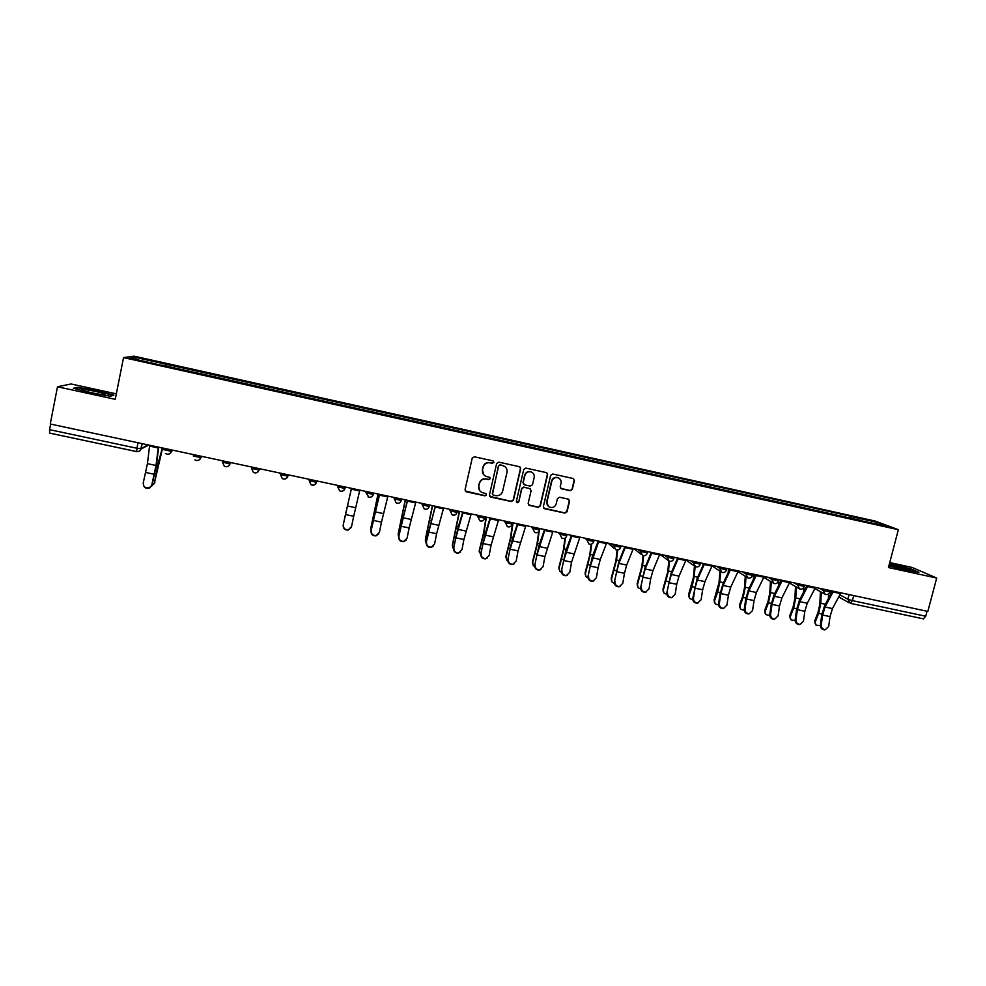 <?xml version="1.0" encoding="UTF-8"?>
<svg xmlns="http://www.w3.org/2000/svg" width="986" height="986" viewBox="0 0 986 986"><rect width="100%" height="100%" fill="white"/><g stroke="black" fill="none" stroke-linecap="round" stroke-linejoin="round"><path stroke-width="1.48" d="M493.924 462.372L492.988 460.869L474.377 456.777L472.22 458.157L465.047 489.722L466.403 491.841L484.976 495.847L486.48 494.898L485.741 493.468L482.203 492.606C479.504 491.262 478.37 489.093 478.826 486.098L479.418 483.473C480.539 480.145 482.832 478.691 486.295 479.085L488.699 479.615L490.202 478.654L489.426 477.212L486.061 476.398C483.263 475.092 482.08 472.898 482.536 469.817L483.14 467.179C484.249 463.851 486.554 462.397 490.017 462.804L492.421 463.334L493.924 462.372M483.744 474.771L482.364 469.619L482.967 466.994C484.077 463.666 486.369 462.212 489.832 462.619L492.236 463.149L493.74 462.188L493.468 461.103M465.244 491.003L484.804 495.625L486.308 494.664L486.147 493.74M479.788 490.732L478.654 485.876L479.258 483.263C480.367 479.948 482.647 478.481 486.11 478.888L488.514 479.406L490.017 478.444L489.808 477.446M570.216 490.708L572.348 489.352L574.407 480.589L573.273 478.53L552.776 474.019L550.644 475.375L543.348 506.631L544.395 508.653L564.941 513.114L567.073 511.759L569.551 501.208L568.466 499.175L559.567 497.227L557.435 498.583L556.215 503.821C555.081 506.878 552.961 508.012 549.831 507.248C547.563 506.163 546.614 504.351 547.008 501.825L551.815 481.254C552.887 478.272 554.958 477.113 558.014 477.754C560.418 478.802 561.428 480.65 561.034 483.276L560.221 486.702L561.33 488.76L570.216 490.708L572.053 489.13L574.111 480.392L573.544 478.654M898.345 529.692L888.448 567.542L936.7 578.043L927.838 611.419L50.261 424.017L57.496 386.758L115.251 399.318L123.533 357.598L898.345 529.692L875.174 521.064L134.01 356.156L123.533 357.598M520.682 468.794L519.548 466.723L498.793 462.151L496.648 463.519L489.438 494.984L490.781 497.104L511.303 501.529L513.435 500.173L520.682 468.794L519.979 466.945M525.871 468.103L546.49 472.639L547.624 474.71L540.328 505.978L538.208 507.334L529.211 505.374L528.163 503.353L531.109 490.671L529.778 488.551L523.973 487.294L521.84 488.649L518.772 501.874L517.083 502.761L516.356 501.344L523.726 469.459L525.871 468.103M116.336 393.858L71.041 383.973L57.496 386.758M936.7 578.043L912.112 567.455L889.742 562.575M927.05 611.258L925.731 616.238L923.389 618.826M136.475 451.539L49.608 433.1L49.571 429.662L136.746 448.223L141.134 448.704L147.764 444.846M50.643 424.103L49.571 429.662M162 365.412L130.115 358.066L135.156 357.339L166.326 364.278L165.673 366.225M851.263 518.55L851.054 516.553L849.587 515.998L166.326 364.278M851.054 516.553L877.737 522.494L889.015 526.697L861.628 520.855M162.024 365.153L861.789 520.645M113.846 395.176L97.7 390.752L77.647 387.288L73.42 388.225L89.825 392.748L110.198 396.236L113.846 395.176M888.891 565.853L907.379 570.709L918.853 572.336L910.99 568.922L889.483 563.598M166.449 366.398L166.905 364.154M849.057 518.069L849.587 515.998M135.156 357.339L136.265 359.434M876.48 523.911L877.737 522.494M77.524 387.917L77.647 387.288M489.697 496.377L511.081 501.295L513.225 499.939L520.46 468.609M500.149 465.022L498.645 465.984L492.322 493.592L493.062 495.021L495.785 495.625C499.236 496.02 501.517 494.565 502.638 491.25L506.977 472.405C507.433 469.262 506.225 467.044 503.341 465.762L499.951 464.837L498.645 465.984M492.482 494.541L498.448 465.799M505.177 466.834L502.687 465.577M499.951 464.837L502.478 465.392M528.496 504.857L537.949 507.1L540.082 505.744L547.366 474.512L546.836 472.812M530.456 488.859L523.739 487.072L521.606 488.44L518.772 501.874M516.541 502.342L518.55 501.64M534.165 477.483C534.56 474.858 533.549 473.009 531.134 471.949C528.052 471.283 525.969 472.454 524.897 475.449L523.209 482.733L524.54 484.853L530.345 486.11L532.477 484.755L534.165 477.483M531.134 471.949L530.899 471.752C527.818 471.086 525.735 472.257 524.663 475.252L524.897 475.449M523.615 484.323L522.974 482.524L524.663 475.252M560.714 488.378L569.933 490.486M559.111 478.309L557.731 477.557C554.674 476.904 552.616 478.074 551.544 481.045L551.815 481.254M548.253 506.225L546.749 501.591L551.544 481.045M543.717 508.172L564.658 512.868L566.777 511.512L569.255 500.974L568.799 499.335M162.616 448.014L154.26 483.732M151.671 486.11L154.371 483.288L158.278 462.878L162.32 447.952M149.662 445.253L147.432 463.654L143.253 482.906C143.303 486.961 145.398 488.501 149.539 487.54L152.054 485.137L149.736 487.971C147.05 488.945 145.028 488.23 143.673 485.839M158.339 447.102L156.022 465.478L151.856 484.705M152.054 485.137L156.564 464.086L158.684 447.176M81.9 390.062C84.907 391.553 100.683 394.819 104.923 394.844L105.477 394.117C101.977 392.428 83.761 388.841 81.542 389.408L81.9 390.062M74.628 388.558L78.067 387.794L97.515 391.146L113.057 395.411M889.027 565.298L910.14 570.623C911.631 570.574 910.312 569.896 906.183 568.577L889.199 564.658M889.372 563.98L910.559 569.205L917.239 572.114M370.835 528.434L371.044 530.899M378.032 494.011L370.921 527.67M370.81 528.669L378.143 494.035M398.171 534.461L398.664 537.099M405.283 499.828L398.258 533.401M398.184 534.412L405.443 499.865M425.348 540.328L426.162 543.212M432.373 505.621L425.422 539.108M425.397 540.118L432.583 505.658M452.364 546.158L453.523 549.214M459.303 511.364L452.438 544.765M452.451 545.788L459.562 511.426M479.245 551.963L479.295 550.398L480.737 555.118M486.073 517.083L483.621 532.723L479.295 550.398M479.344 551.42L484.064 531.91L486.381 517.157M505.966 557.706L505.991 556.005L506.668 559.962L507.802 560.935M512.695 522.777L510.391 538.393L505.991 556.005M506.089 557.028L510.871 537.592L513.053 522.851M532.539 563.425L532.539 561.576L533.266 565.582L534.708 566.667M538.726 531.614L537 544.025L532.539 561.576M532.674 562.612L537.53 543.237L539.243 530.85M558.963 569.107L558.926 567.11L559.728 571.165L561.441 572.336M564.941 538.159L563.45 549.633L558.926 567.11M559.111 568.146L564.017 548.845L565.459 537.826M585.24 574.739L585.166 572.62L586.017 576.724L588.026 577.919M591.082 544.247L589.751 555.204L585.166 572.62M585.388 573.655L590.367 554.428L591.612 544.075M611.369 580.335L611.258 578.092L612.158 582.233L614.451 583.441M617.113 550.052L615.905 560.738L611.258 578.092M611.517 579.139L616.558 559.986L617.68 550.015M637.35 585.894L637.202 583.527L638.152 587.718L640.703 588.913M643.02 555.611L641.911 566.247L637.202 583.527M637.498 584.587L642.601 565.496L643.611 555.722M663.184 591.415L662.999 588.938L663.997 593.153L666.819 594.324M668.791 560.96L667.768 571.732L662.999 588.938M663.332 589.998L668.496 570.98L669.42 561.231M677.394 558.594L677.444 557.953M688.869 596.9L688.647 594.324L689.695 598.564L692.764 599.673M694.44 566.063L693.478 577.167L688.647 594.324M689.017 595.384L692.061 586.67L694.243 576.44L695.093 566.543M702.833 565.779L703.03 563.413M714.406 602.347L714.147 599.673L715.244 603.95L718.572 604.973M719.94 571.128L719.04 582.59L714.147 599.673M714.567 600.745L717.672 592.068L719.842 581.863L720.63 571.621M728.173 572.693L728.457 568.848M343.313 524.811C343.239 528.286 344.977 529.913 348.502 529.692L351.558 526.536L353.703 516.282L345.47 514.544L343.177 525.156L351.435 488.329M351.238 527.473L348.354 530.024C344.841 530.246 343.116 528.632 343.177 525.156M351.509 488.353L345.47 514.544M359.816 490.128L353.703 516.282M371.204 530.653C371.143 534.067 372.831 535.694 376.295 535.534L379.4 532.366L381.496 522.136L373.324 520.411L371.032 530.998L379.511 494.331M378.834 533.759L376.097 535.866C372.646 536.027 370.958 534.412 371.032 530.998M379.647 494.356L373.324 520.411M387.917 496.118L381.496 522.136M398.936 536.458C398.874 539.823 400.526 541.462 403.927 541.351L407.082 538.171L409.128 527.954L401.006 526.241L398.714 536.791L407.428 500.296M406.244 539.946L403.681 541.671C400.304 541.782 398.64 540.155 398.714 536.791M407.612 500.333L401.006 526.241M415.833 502.084L409.128 527.954M426.507 542.238C426.433 545.554 428.072 547.181 431.4 547.119L434.604 543.927L436.601 533.734L428.528 532.033L426.235 542.559L435.183 506.212M433.483 546.034L431.116 547.44C427.788 547.501 426.162 545.874 426.235 542.559M435.418 506.274L428.528 532.033M443.589 508.012L436.601 533.734M453.917 547.982C453.843 551.248 455.446 552.887 458.724 552.863L461.966 549.658L463.913 539.49L455.877 537.801L453.597 548.29L458.009 527.917L462.767 512.104M460.561 552.024L458.391 553.158C455.125 553.183 453.523 551.556 453.597 548.29M463.063 512.178L455.877 537.801M471.185 513.903L463.913 539.49M481.156 553.688C481.094 556.917 482.672 558.544 485.888 558.569L489.167 555.365L491.065 545.209L483.078 543.52L480.798 553.984L485.198 533.673L490.178 517.958M487.491 557.928L485.519 558.852C482.302 558.84 480.724 557.213 480.798 553.984M490.535 518.044L483.078 543.52M498.608 519.758L491.065 545.209M508.246 559.358C508.172 562.55 509.725 564.177 512.905 564.226L516.196 561.022L518.057 550.891L510.107 549.214L507.839 559.641L512.239 539.391L517.44 523.788M514.298 563.745L512.486 564.51C509.318 564.46 507.765 562.833 507.839 559.641M517.847 523.874L510.107 549.214M525.871 525.587L518.057 550.891M535.164 564.99C535.102 568.158 536.643 569.785 539.761 569.871L543.076 566.654L544.888 556.548L536.988 554.884L534.72 565.274L539.108 545.085L544.531 529.568M540.957 569.501L539.293 570.13C536.187 570.056 534.659 568.429 534.72 565.274M544.999 529.667L536.988 554.884M552.973 531.368L544.888 556.548M561.934 570.598C561.884 573.729 563.388 575.356 566.469 575.467L569.797 572.25L571.56 562.156L563.709 560.504L561.441 570.869L565.828 550.743L571.473 535.324M567.492 575.195L565.964 575.725C562.895 575.614 561.379 574 561.441 570.869M571.991 535.435L563.709 560.504M579.916 537.124L571.56 562.156M588.543 576.181C588.494 579.275 589.985 580.89 593.017 581.025L596.37 577.821L598.083 567.751L590.281 566.1L588.013 576.44L592.389 556.363L598.243 541.043M593.88 580.828L592.475 581.284C589.443 581.136 587.952 579.521 588.013 576.44M598.822 541.166L590.281 566.1M606.698 542.842L600.289 559.469L598.083 567.751M615.005 581.715C614.956 584.784 616.435 586.399 619.418 586.559L622.782 583.342L624.458 573.297L616.694 571.67L614.426 581.962L618.789 561.946L624.865 546.725M620.145 586.411L618.838 586.806C615.843 586.645 614.377 585.031 614.426 581.962M625.494 546.86L618.912 563.4L616.694 571.67M633.332 548.536L626.677 565.052L624.458 573.297M641.307 587.225C641.27 590.269 642.724 591.883 645.67 592.068L649.034 588.852L650.674 578.819L642.958 577.192L640.69 587.471L645.041 567.505L651.339 552.382M646.274 591.957L645.041 592.29C642.096 592.105 640.641 590.503 640.69 587.471M652.017 552.517L645.201 568.971L642.958 577.192M667.719 560.085L659.794 554.218L652.929 570.598L650.674 578.819M667.46 592.709C667.423 595.717 668.865 597.331 671.774 597.528L675.151 594.311L676.729 584.316L669.063 582.701L666.795 592.931L671.146 573.039L677.653 557.99M672.267 597.454L671.109 597.75C668.2 597.553 666.758 595.938 666.795 592.931M678.38 558.15L671.343 574.493L669.063 582.701M686.12 559.801L679.021 576.12L676.729 584.316M693.466 598.157C693.429 601.14 694.859 602.742 697.731 602.964L701.108 599.759L702.648 589.764L695.019 588.161L693.466 598.157L692.764 598.366L697.102 578.535L703.807 563.585M698.125 602.914L697.028 603.173C694.144 602.964 692.727 601.361 692.764 598.366M704.596 563.745L697.324 580.002L695.019 588.161M712.286 565.397L704.965 581.617L702.648 589.764M719.324 603.568C719.299 606.538 720.704 608.14 723.551 608.374L726.916 605.157L728.42 595.199L720.84 593.597L719.324 603.568L718.572 603.777L720.088 593.818L722.911 583.995L729.825 569.132M723.835 608.337L722.8 608.572C719.953 608.337 718.548 606.735 718.572 603.777M730.651 569.316L723.169 585.462L720.84 593.597M738.304 570.943L730.762 587.064L728.42 595.199M739.808 607.746L739.512 604.985L740.646 609.286L744.22 610.235M745.28 576.255L744.467 587.964L742.68 596.37L739.512 604.985M739.956 606.07L743.136 597.43L745.293 587.262L746.02 576.736M753.403 579.386L753.748 574.246M745.022 608.954C745.009 611.899 746.402 613.489 749.212 613.748L752.577 610.531L754.031 600.597L746.501 599.007L745.022 608.954L744.245 609.151L745.712 599.217L748.559 589.431L755.683 574.653M749.422 613.723L748.423 613.933C745.613 613.686 744.22 612.096 744.245 609.151M756.558 574.85L748.855 590.897L746.501 599.007M764.175 576.477L756.41 592.5L754.031 600.597M765.062 613.119L764.729 610.285L765.9 614.611L769.733 615.437M770.46 581.395L769.733 593.325L767.958 601.694L764.729 610.285M765.21 611.357L768.451 602.766L770.596 592.623L771.262 581.876M778.521 585.906L778.891 579.62M770.584 614.303C770.571 617.224 771.952 618.826 774.725 619.085L778.09 615.88L779.507 605.959L772.013 604.381L770.584 614.303L769.758 614.5L771.188 604.578L774.072 594.829L781.393 580.15M774.86 619.072L773.899 619.27C771.126 618.998 769.746 617.409 769.758 614.5M782.317 580.347L774.404 596.308L772.013 604.381M789.885 581.962L781.91 597.886L779.507 605.959M790.18 618.456L789.798 615.535L791.006 619.886L795.098 620.576M795.505 586.534L794.864 598.65L793.101 606.994L789.798 615.535M790.328 616.632L793.619 608.066L795.776 597.96L796.343 587.015M803.528 592.266L803.763 587.631M795.998 619.627C795.985 622.536 797.354 624.126 800.102 624.397L803.467 621.192L804.835 611.295L797.391 609.718L795.998 619.627L795.135 619.812L796.528 609.915L799.436 600.203L806.955 585.61M800.176 624.397L799.239 624.569C796.491 624.298 795.123 622.708 795.135 619.812M807.928 585.82L799.806 601.682L797.391 609.718M815.459 587.422L807.263 603.259L804.835 611.295M815.151 623.756L814.744 620.773L815.989 625.136L820.327 625.679M820.414 591.662L819.859 603.937L818.097 612.269L814.744 620.773M815.299 621.858L818.663 613.341L820.796 603.259L821.289 592.155M828.413 598.477L828.61 593.929M821.264 624.927C821.264 627.799 822.62 629.388 825.344 629.672L828.696 626.48L830.027 616.595L822.62 615.03L821.264 624.927L820.364 625.099L821.708 615.227L824.666 605.54L832.369 591.033M824.432 629.844L825.344 629.672L824.432 629.844C821.72 629.549 820.364 627.971 820.364 625.099M833.404 591.255L825.06 607.019L822.62 615.03M840.885 592.857L832.48 608.584L830.027 616.595M839.862 594.829L847.849 599.217L852.397 600.622L925.731 616.238M849.045 594.595L847.849 599.217L850.376 603.333L852.397 600.622L853.691 595.593M142.157 443.651L141.134 448.704C140.456 450.873 138.952 451.834 136.598 451.563L137.843 442.726M148.726 445.043L140.85 449.086M819.366 588.26L823.224 590.417L829.916 591.908M823.544 589.147L823.224 590.417L825.196 594.361C827.427 594.989 828.992 594.225 829.867 592.081L830.249 590.577M793.915 582.825L797.575 584.944L804.28 586.423M797.896 583.675L797.575 584.944L799.56 588.901C801.791 589.529 803.343 588.765 804.231 586.608L804.613 585.105M768.328 577.365L771.779 579.435L778.496 580.914M772.1 578.166L771.779 579.435L773.763 583.404C775.994 584.045 777.56 583.281 778.447 581.099L778.829 579.595M742.581 571.855L745.823 573.901L752.564 575.368M746.143 572.62L745.823 573.901L747.832 577.882C750.063 578.523 751.628 577.747 752.515 575.565L752.885 574.062M716.686 566.334L719.731 568.33L726.472 569.797M720.051 567.049L719.731 568.33L721.74 572.324C723.97 572.977 725.536 572.2 726.423 569.994L726.805 568.491M690.644 560.775L693.478 562.735L700.245 564.189M693.799 561.441L693.478 562.735L695.487 566.728C697.731 567.394 699.296 566.605 700.196 564.386L700.565 562.883M664.453 555.18L667.078 557.09L673.832 558.668M667.386 555.808L667.078 557.09L669.087 561.096C671.33 561.774 672.908 560.997 673.808 558.754L674.178 557.25M638.115 549.547L640.518 551.433L647.346 552.887M640.826 550.139L640.518 551.433L642.527 555.438C644.782 556.129 646.36 555.34 647.272 553.084L647.629 551.581M611.616 543.89L613.797 545.726L620.662 547.193M614.118 544.432L613.797 545.726L615.819 549.744C618.074 550.447 619.664 549.658 620.576 547.378L620.933 545.887M584.957 538.196L586.929 539.995L593.831 541.462M587.237 538.689L586.929 539.995L588.938 544.013C591.218 544.728 592.808 543.939 593.72 541.647L594.077 540.155M558.15 532.477L559.9 534.227L566.839 535.706M560.208 532.921L559.9 534.227L561.909 538.257C564.189 538.985 565.791 538.196 566.716 535.879L567.061 534.375M531.171 526.721L532.699 528.422L539.687 529.913M533.007 527.103L532.699 528.422L534.708 532.452C537 533.204 538.615 532.403 539.539 530.074L539.897 528.582M504.043 520.928L505.35 522.58L512.375 524.084M505.645 521.261L505.35 522.58L507.346 526.623C509.651 527.387 511.278 526.598 512.215 524.232L512.56 522.74M476.756 515.099L477.828 516.713L484.902 518.217M478.124 515.395L477.828 516.713L479.825 520.756C482.142 521.545 483.781 520.744 484.73 518.365L485.063 516.874M457.553 510.995L457.073 512.461L450.146 510.797L449.308 509.232M450.442 509.479L450.146 510.797L452.118 514.84C454.46 515.653 456.111 514.865 457.073 512.461L457.405 510.97M429.748 505.054L429.255 506.521L422.291 504.857L421.688 503.341M422.587 503.526L422.291 504.857L424.263 508.899C426.618 509.737 428.281 508.949 429.255 506.521L429.588 505.029M401.77 499.089L401.265 500.531L394.264 498.879L393.907 497.4M394.56 497.548L394.264 498.879L396.224 502.909C398.603 503.784 400.279 502.996 401.265 500.531L401.598 499.052M373.62 493.074L373.324 494.417C372.609 496.55 371.143 497.462 368.912 497.215L366.077 492.864L373.324 494.417M365.954 491.435L366.077 492.864L366.373 491.521M345.297 487.022L344.792 488.477L337.717 486.813L337.841 485.432M338.013 485.469L337.717 486.813L339.615 490.831C342.056 491.78 343.781 490.991 344.792 488.477L345.112 486.985M316.814 480.946L316.518 482.29L316.826 480.946M309.481 479.381L309.185 480.724L316.518 482.29C315.828 484.422 314.349 485.358 312.081 485.112L311.058 484.73L309.185 480.724M288.146 474.821L287.863 476.176L288.405 474.882M280.764 473.243L280.48 474.599L287.863 476.176C287.172 478.321 285.681 479.258 283.401 478.999L282.304 478.58L280.48 474.599M259.306 468.658L259.022 470.014L259.823 468.769M251.886 467.081L251.603 468.436L259.022 470.014C258.332 472.171 256.841 473.12 254.548 472.849M230.293 462.471L230.009 463.827L231.069 462.631M222.824 460.869L222.54 462.237L230.009 463.827C229.319 465.984 227.828 466.933 225.511 466.674M201.095 456.235L200.811 457.603L202.13 456.456M193.576 454.62L193.293 456L200.811 457.603C200.133 459.759 198.63 460.709 196.3 460.45M171.712 449.961L171.441 451.329L173.018 450.232M164.157 448.347L163.873 449.715L171.441 451.329C170.751 453.498 169.247 454.46 166.905 454.189M230.095 462.422L229.787 463.901C228.678 466.588 226.829 467.339 224.253 466.168L222.528 462.298M259.108 468.621L258.8 470.1C257.716 472.738 255.904 473.502 253.377 472.393L251.603 468.436M345.001 488.39C344.299 490.498 342.832 491.435 340.589 491.176L339.615 490.831M397.075 503.217L396.224 502.909M425.077 509.17L424.263 508.899M452.894 515.099L452.118 514.84M480.552 520.99L479.825 520.756M508.049 526.844L507.346 526.623M535.373 532.674L534.708 532.452M562.55 538.455L561.909 538.257M593.794 541.634L592.98 543.089M589.554 544.21L588.938 544.013M620.613 547.378L620.132 548.401M831.395 592.882L830.372 590.614M154.371 483.288L154.839 482.339M154.851 473.477L155.924 473.711M156.749 462.557L158.278 462.878M158.216 447.94L149.539 446.091M156.022 465.478L147.432 463.654M154.358 474.291L145.78 472.491M402.707 514.667L403.533 514.84M427.727 530.973L428.491 531.134M429.982 520.448L431.067 520.682M454.854 536.692L455.803 536.889M457.11 526.191L458.441 526.475M481.821 542.374L482.955 542.608M484.064 531.91L485.654 532.243M508.64 548.019L509.935 548.302M510.871 537.592L512.708 537.974M535.299 553.639L536.766 553.947M537.53 543.237L539.601 543.68M561.798 559.222L563.437 559.567M564.017 548.845L566.334 549.338M588.149 564.781L589.961 565.163M590.367 554.428L592.919 554.97M614.352 570.302L616.324 570.709M616.558 559.986L619.344 560.566M640.407 575.787L642.539 576.243M642.601 565.496L645.62 566.137M666.302 581.247L668.607 581.728M668.496 570.98L671.737 571.67M692.061 586.67L694.526 587.188M694.243 576.44L697.706 577.18M717.672 592.068L720.285 592.623M719.842 581.863L723.539 582.652M359.631 490.929L351.324 489.155M355.613 507.704L347.368 505.954M387.708 496.919L379.45 495.157M383.443 513.583L375.259 511.857M415.624 502.885L407.415 501.135M411.113 519.437L402.966 517.724M443.38 508.801L435.208 507.063M438.61 525.267L430.525 523.554M470.951 514.692L462.841 512.954M465.959 531.047L457.911 529.346M498.374 520.546L490.301 518.821M493.136 536.791L485.137 535.102M525.624 526.364L517.613 524.651M520.164 542.51L512.215 540.833M552.727 532.144L544.753 530.443M547.02 548.191L539.12 546.527M579.657 537.9L571.732 536.199M573.729 553.849L565.878 552.185M606.439 543.606L598.551 541.93M600.289 559.469L592.475 557.817M633.061 549.288L625.223 547.624M626.677 565.052L618.912 563.4M659.523 554.945L651.734 553.282M652.929 570.598L645.201 568.971M685.837 560.553L678.085 558.902M679.021 576.12L671.343 574.493M711.991 566.137L704.287 564.497M704.965 581.617L697.324 580.002M737.996 571.695L730.343 570.056M730.762 587.064L723.169 585.462M743.136 597.43L745.909 598.021M745.293 587.262L749.212 588.087M763.854 577.217L756.25 575.59M756.41 592.5L748.855 590.897M768.451 602.766L771.385 603.383M770.596 592.623L774.737 593.498M789.564 582.701L781.997 581.087M781.91 597.886L774.404 596.308M793.619 608.066L796.713 608.719M795.776 597.96L800.127 598.872M815.126 588.161L807.608 586.547M807.263 603.259L799.806 601.682M818.663 613.341L821.893 614.031M820.796 603.259L825.368 604.221M840.54 593.584L833.059 591.982M832.48 608.584L825.06 607.019M171.527 449.912L171.231 451.391C170.036 454.189 168.101 454.916 165.438 453.548M200.897 456.185L200.602 457.664C199.443 460.413 197.557 461.152 194.945 459.883M287.949 474.784L287.641 476.263C286.581 478.863 284.806 479.64 282.304 478.58M316.617 480.897L316.309 482.388C315.274 484.939 313.523 485.728 311.058 484.73M373.447 493.037L373.115 494.516C372.116 497.006 370.416 497.807 368.012 496.895M607.98 543.113L614.216 548.401M633.924 548.66L641.048 554.268M686.022 560.097L694.218 565.841M712.089 565.915L720.556 571.535M738.021 571.646L746.722 577.18M763.793 577.34L772.741 582.788M789.429 582.96L798.598 588.346M814.917 588.543L824.296 593.855M141.984 443.601L140.936 448.753C140.222 450.898 138.755 451.834 136.536 451.588M923.537 618.888L850.425 603.346M848.958 602.68L838.716 596.986M830.274 590.589L830.902 592.303M136.524 451.576L49.608 433.1M82.627 390.357L81.542 389.408M645.67 592.068L645.041 592.29M671.774 597.528L671.109 597.75M697.731 602.964L697.028 603.173M723.551 608.374L722.8 608.572M749.212 613.748L748.423 613.933M774.725 619.085L773.899 619.27M800.102 624.397L799.239 624.569"/></g></svg>
